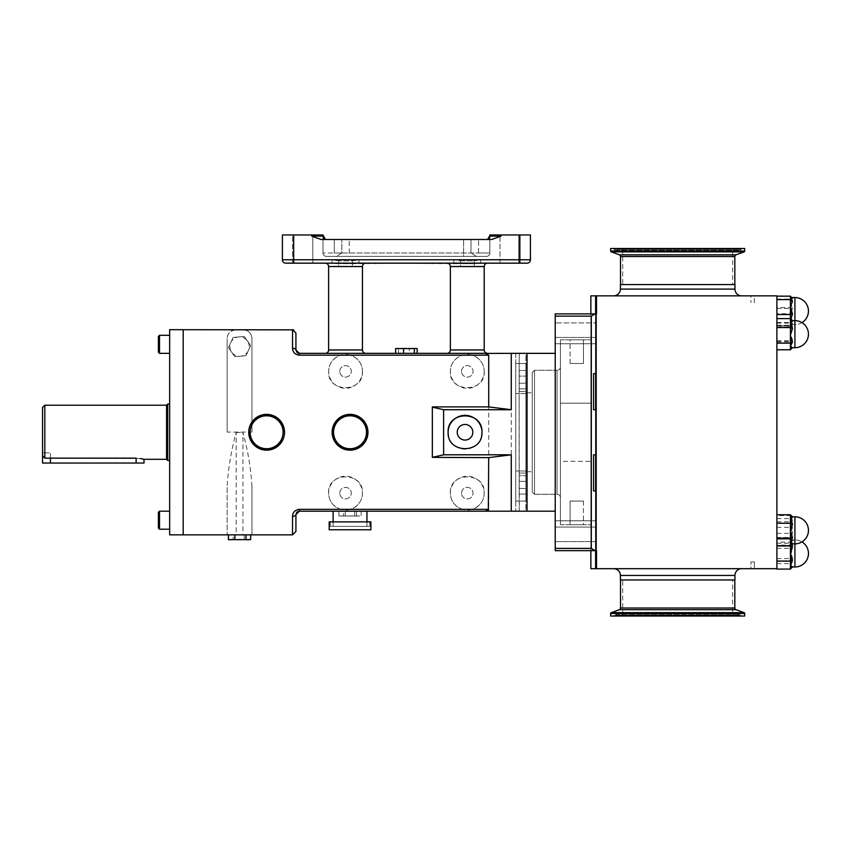 <?xml version="1.0" encoding="UTF-8"?>
<svg xmlns="http://www.w3.org/2000/svg" width="851" height="851" viewBox="0 0 851 851"><rect width="100%" height="100%" fill="white"/><g stroke="black" fill="none" stroke-linecap="round" stroke-linejoin="round"><path stroke-width="0.64" stroke-dasharray="4.25 3.19" d="M481.613 428.957A16.914 16.914 0 0 1 481.943 432.265M457.232 432.265A7.797 7.797 0 0 1 465.029 424.468A7.797 7.797 0 0 1 472.826 432.265A7.797 7.797 0 0 1 465.029 440.063A7.797 7.797 0 0 1 457.232 432.265M339.783 371.387A5.755 5.755 0 0 1 345.527 365.632A5.755 5.755 0 0 1 351.282 371.387A5.755 5.755 0 0 1 345.527 377.131A5.755 5.755 0 0 1 339.783 371.387A5.755 5.755 0 0 1 345.527 365.632A5.755 5.755 0 0 1 351.282 371.387A5.755 5.755 0 0 1 345.527 377.131A5.755 5.755 0 0 1 339.783 371.387M461.54 371.387A5.755 5.755 0 0 1 467.284 365.632A5.755 5.755 0 0 1 473.039 371.387A5.755 5.755 0 0 1 467.284 377.131A5.755 5.755 0 0 1 461.54 371.387A5.755 5.755 0 0 1 467.284 365.632A5.755 5.755 0 0 1 473.039 371.387A5.755 5.755 0 0 1 467.284 377.131A5.755 5.755 0 0 1 461.54 371.387M461.54 493.144A5.755 5.755 0 0 1 467.284 487.389A5.755 5.755 0 0 1 473.039 493.144A5.755 5.755 0 0 1 467.284 498.888A5.755 5.755 0 0 1 461.54 493.144A5.755 5.755 0 0 1 467.284 487.389A5.755 5.755 0 0 1 473.039 493.144A5.755 5.755 0 0 1 467.284 498.888A5.755 5.755 0 0 1 461.54 493.144M339.783 493.144A5.755 5.755 0 0 1 345.527 487.389A5.755 5.755 0 0 1 351.282 493.144A5.755 5.755 0 0 1 345.527 498.888A5.755 5.755 0 0 1 339.783 493.144A5.755 5.755 0 0 1 345.527 487.389A5.755 5.755 0 0 1 351.282 493.144A5.755 5.755 0 0 1 345.527 498.888A5.755 5.755 0 0 1 339.783 493.144M292.542 263.161L292.542 234.972L312.838 234.972L292.542 234.972L312.838 234.972L292.542 234.972L292.542 263.161L312.838 263.161L312.838 234.972L312.838 263.161L292.542 263.161L325.242 263.161A3.383 3.383 0 0 1 328.624 266.544L352.293 266.544A3.383 1.351 90 0 1 352.899 263.704L446.998 263.161A3.383 3.383 0 0 1 450.37 266.544L474.039 266.544A3.383 1.351 90 0 1 474.656 263.704L480.709 263.161L527.035 263.161L446.998 263.161L459.912 263.704L325.242 263.161L338.155 263.704L332.103 263.161L332.103 259.778L338.889 260.874L332.103 259.778L332.103 263.161L293.669 263.161L527.035 263.161A3.383 3.383 0 0 0 530.418 259.778L530.418 234.972L489.836 234.972L501.111 234.972L489.836 234.972L487.58 239.291L478.56 239.482L491.74 239.482L321.072 239.482L478.56 239.482L470.986 239.482L470.986 253.013L470.986 239.482L349.229 239.482L349.229 256.396L326.369 256.396L486.453 256.396L463.593 256.396L463.593 239.482L463.593 256.396L349.229 256.396L349.229 239.482L325.242 239.291A3.383 3.383 0 0 1 322.986 236.099L322.986 234.972L282.394 234.972L293.669 234.972L282.394 234.972L282.394 259.778L282.394 234.972L282.394 259.778L293.669 259.778L293.669 234.972L293.669 259.778L282.394 259.778A3.383 3.383 0 0 0 285.776 263.161L293.669 263.161L293.669 259.778L332.103 259.778L293.669 259.778L293.669 234.972M499.984 263.161L499.984 234.972L520.269 234.972L499.984 234.972L520.269 234.972L499.984 234.972L499.984 263.161L520.269 263.161L520.269 234.972L520.269 263.161L499.984 263.161M583.478 501.079L583.478 524.705L570.074 524.705L583.478 524.705L570.074 524.705L583.478 524.705L583.478 501.079L570.074 501.079L570.074 524.705L570.074 501.079L583.478 501.079M570.074 363.451L570.074 339.815L583.478 339.815L570.074 339.815L583.478 339.815L570.074 339.815L570.074 363.451L583.478 363.451L583.478 339.815L583.478 363.451L570.074 363.451M158.392 520.195L158.392 528.088L158.392 520.195L158.392 528.088L158.392 520.195L158.392 528.088L159.509 529.216L159.509 511.185L159.509 520.195L159.509 511.185L159.509 520.195L159.509 511.185L169.657 511.185L169.657 529.216L169.657 511.185L169.657 520.195L169.657 511.185L169.657 520.195L169.657 511.185L159.509 511.185L158.392 512.313L158.392 520.195M158.392 344.325L158.392 352.218L158.392 344.325L158.392 352.218L158.392 344.325L158.392 352.218L159.509 353.346L159.509 335.315L159.509 344.325L159.509 335.315L159.509 344.325L159.509 335.315L169.657 335.315L169.657 353.346L169.657 335.315L169.657 344.325L169.657 335.315L169.657 344.325L169.657 335.315L159.509 335.315L158.392 336.443L158.392 344.325M741.71 568.681L613.645 568.681L741.71 568.681M613.645 295.85L741.71 295.85L613.645 295.85M754.337 302.616L754.337 295.85L750.954 295.85L750.954 302.616L750.954 295.85L754.337 295.85L754.337 302.616L750.954 302.616M560.426 366.877A3.383 3.383 0 0 1 557.043 370.259L557.043 494.271L557.043 370.259L557.043 494.271L557.043 370.259L534.502 370.259L534.502 494.271L557.043 494.271A3.383 3.383 0 0 1 560.426 497.654L560.426 366.877A3.383 3.383 0 0 1 557.043 370.259L534.502 370.259L534.502 494.271L557.043 494.271A3.383 3.383 0 0 1 560.426 497.654L560.426 366.877M525.961 432.265L525.961 392.811L525.961 432.265M532.247 432.265L532.247 392.811L532.247 432.265M525.961 473.05L525.961 494.08L525.961 473.05L525.961 481.326L525.961 473.05L519.206 473.05L519.206 488.442L519.206 473.05L525.961 473.05L519.206 473.05L519.206 494.08L519.206 473.05L525.961 473.05M532.247 492.016L532.247 372.515L534.502 370.259L532.247 372.515L532.247 492.016L534.502 494.271L534.502 370.259L534.502 494.271L532.247 492.016L532.247 372.515L532.247 492.016M519.206 473.05L519.206 481.326L525.961 481.326L525.961 393.556L525.961 470.975L515.759 470.975L515.759 363.494L515.759 501.037L515.759 363.494L515.759 501.037L515.759 470.975L525.961 470.975L525.961 481.326L519.206 481.326L519.206 494.08L525.961 494.08L525.961 501.037L525.961 488.442L525.961 501.037L515.759 501.037L525.961 501.037L525.961 494.08L519.206 494.08L519.206 473.05M792.409 347.708L790.409 345.602L792.494 340.464L790.409 333.613L792.494 326.944L790.409 322.199L792.494 320.667L790.409 322.763L792.494 327.901A2.085 0.968 0 0 1 790.409 326.965L790.409 318.582L790.409 321.933L792.494 320.699M792.494 308.796L790.409 308.445L790.409 296.425A2.085 1.957 -0 0 0 792.494 298.382L792.494 298.382A2.085 1.957 0 0 1 790.409 296.435L790.409 297.733L792.494 298.382L790.409 302.424L792.494 308.775L790.409 315.764L792.494 321.476L790.409 324.412L792.494 323.763L790.409 319.721L792.494 313.37L790.409 306.381L792.494 300.669L790.409 297.733L794.919 297.542L794.919 347.708L794.919 320.657L794.919 347.708L792.472 347.708L790.409 345.283L792.494 339.943L790.409 333.039L792.494 326.454A2.085 1.191 180 0 1 790.409 325.252L790.409 349.782L790.409 346.176L792.494 347.697A2.085 2.074 180 0 0 790.409 349.74L790.409 349.793M792.494 323.997L790.409 324.263L792.494 320.997L790.409 315.061L792.494 308.073L790.409 301.871L792.494 298.148A2.085 1.989 180 0 1 790.409 296.159L790.409 325.997L790.409 320.274L792.494 323.997A2.085 1.989 0 0 0 790.409 325.997L792.494 323.997A2.085 1.989 -0 0 0 790.409 325.986L776.889 325.997L776.889 296.148L776.889 307.594L790.409 307.583M792.494 298.148L791.632 297.542M790.409 539.247L792.494 543.14L790.409 543.619L792.494 540.545L790.409 534.715L792.494 527.737L790.409 521.44L792.494 517.546A2.085 1.968 180 0 1 790.409 515.578L790.409 545.129L790.409 525.971L792.494 532.949L790.409 533.354L792.494 532.971L790.409 539.247M792.494 313.349L790.409 313.689L790.409 325.72A2.085 1.957 180 0 1 792.494 323.763L792.494 323.752A2.085 1.957 180 0 0 790.409 325.71L790.409 324.412L794.919 324.603A13.531 13.531 0 0 0 801.961 322.625M792.462 543.874L790.409 541.683L792.494 536.481A2.085 0.947 180 0 0 790.409 537.428L790.409 541.683L791.898 543.949M792.494 536.46L790.409 529.62L792.494 522.971A2.085 1.138 180 0 1 790.409 521.833L790.409 537.428A2.085 0.947 180 0 1 792.494 536.46L792.494 536.481M792.494 522.971L790.409 518.28L792.494 516.834M792.494 566.979L790.409 565.277L792.494 560.415A2.085 1.074 180 0 0 790.409 561.49L790.409 569.074M792.494 560.394L790.409 553.671L792.494 546.885L790.409 541.853L792.494 539.928A2.085 2.085 180 0 1 790.409 537.843L790.409 561.469A2.085 1.074 180 0 1 792.494 560.394L792.494 560.415M792.494 566.745A2.085 2.053 -0 0 0 790.409 568.798A2.085 2.053 0 0 1 792.494 566.755L790.409 566.223L792.494 562.288A2.085 1.362 180 0 0 790.409 563.639L790.409 568.798L790.409 563.713L792.111 566.989L794.919 566.989L794.919 539.928L794.919 566.989L794.919 539.928L790.409 540.693L792.494 544.629A2.085 1.362 0 0 1 790.409 543.289L790.409 538.109L790.409 543.193L792.494 540.162A2.085 2.053 180 0 1 790.409 538.109L792.111 539.928M792.494 562.266L790.409 555.958L792.494 548.991A2.085 0.691 180 0 1 790.409 548.299L790.409 563.639A2.085 1.362 180 0 1 792.494 562.266L792.494 562.288M792.494 548.969L790.409 543.193L790.409 548.278A2.085 0.691 180 0 0 792.494 548.969L792.494 548.991M360.824 418.894L359.994 418.256A17.18 17.18 0 0 1 360.824 418.894L361.941 418.894A17.892 17.892 0 0 0 338.145 418.894L339.251 418.894A17.18 17.18 0 0 1 359.994 418.256C352.942 413.852 346.027 414.065 339.251 418.894M360.824 445.637L361.941 445.637A17.892 17.892 0 0 1 338.145 445.637L339.251 445.637C346.442 450.69 353.644 450.69 360.824 445.637A17.18 17.18 0 0 1 339.251 445.637M281.617 422.5L282.787 424.596M255.821 418.894L254.715 418.894A17.892 17.892 0 0 1 278.511 418.894L277.405 418.894C270.203 413.841 263.012 413.841 255.821 418.894A17.18 17.18 0 0 1 277.405 418.894M370.898 529.779L329.188 529.779M370.898 521.886L329.188 521.886M369.557 521.886L330.316 521.886L369.557 521.886M369.557 526.397L330.316 526.397L369.557 526.397M333.305 526.397L366.951 526.397L333.305 526.397M333.305 511.185L366.951 511.185L333.305 511.185M328.624 266.544L338.772 266.544A3.383 1.351 -90 0 0 338.155 263.704A3.383 1.351 -90 0 1 338.772 266.544L328.624 266.544L328.624 349.963L362.441 349.963L328.624 349.963A3.383 3.383 0 0 1 325.242 353.346L365.824 353.346M325.242 263.161L365.824 263.161L352.899 263.704L352.165 260.874L338.889 260.874L352.165 260.874L358.952 259.778L352.165 260.874L352.899 263.704L338.155 263.704L352.899 263.704A3.383 1.351 90 0 0 352.293 266.544L362.441 266.544L362.441 349.963L328.624 349.963M450.37 266.544L460.529 266.544A3.383 1.351 -90 0 0 459.912 263.704A3.383 1.351 -90 0 1 460.529 266.544L450.37 266.544L450.37 349.963L484.198 349.963L450.37 349.963A3.383 3.383 0 0 1 446.998 353.346M446.998 263.161L487.58 263.161L474.656 263.704L473.922 260.874L474.656 263.704L459.912 263.704L460.646 260.874L453.86 259.778L460.646 260.874L473.922 260.874L480.709 259.778L473.922 260.874L460.646 260.874L459.912 263.704L474.656 263.704A3.383 1.351 90 0 0 474.039 266.544L484.198 266.544L484.198 349.963L450.37 349.963M340.74 509.355C332.964 506.43 328.922 501.026 328.624 493.144C326.944 471.582 364.047 471.443 362.441 493.144A16.914 16.914 0 0 1 345.527 510.057A16.914 16.914 0 0 1 328.624 493.144A16.914 16.914 0 0 1 345.527 476.23A16.914 16.914 0 0 1 362.441 493.144C362.132 501.037 358.09 506.441 350.314 509.355L299.307 509.355L299.307 511.185L297.754 511.557M462.497 509.355C454.721 506.43 450.679 501.026 450.37 493.144C448.7 471.582 485.793 471.443 484.198 493.144A16.914 16.914 0 0 1 467.284 510.057A16.914 16.914 0 0 1 450.37 493.144A16.914 16.914 0 0 1 467.284 476.23A16.914 16.914 0 0 1 484.198 493.144C483.889 501.037 479.847 506.441 472.071 509.355L350.314 509.355M484.198 371.387C485.857 392.992 448.754 393.045 450.37 371.387C450.69 363.494 454.732 358.08 462.497 355.165L472.071 355.165C479.847 358.09 483.889 363.494 484.198 371.387A16.914 16.914 0 0 1 467.284 388.301A16.914 16.914 0 0 1 450.37 371.387A16.914 16.914 0 0 1 467.284 354.473A16.914 16.914 0 0 1 484.198 371.387M362.441 371.387C364.1 392.992 326.997 393.045 328.624 371.387C328.933 363.494 332.975 358.08 340.74 355.165L350.314 355.165C358.09 358.09 362.132 363.494 362.441 371.387A16.914 16.914 0 0 1 345.527 388.301A16.914 16.914 0 0 1 328.624 371.387A16.914 16.914 0 0 1 345.527 354.473A16.914 16.914 0 0 1 362.441 371.387M167.69 460.444L167.69 404.076M169.657 432.265L169.657 404.076L169.657 432.265M166.562 459.317L166.562 405.204M140.511 458.519L44.805 458.146L44.805 405.204M44.805 458.146L42.55 455.774L42.55 407.459M50.443 458.146L50.443 452.892L42.55 452.892L50.443 452.892L42.55 452.892L50.443 452.892L50.443 463.04L42.55 463.04M42.55 452.892L42.55 455.774M144.01 463.04L50.443 463.04M183.188 329.677L183.188 534.854L183.188 329.677L169.657 329.677L169.657 534.854L183.188 534.854L183.188 329.677L236.174 329.677C230.313 330.582 227.302 333.592 227.153 338.687A9.021 9.021 0 0 1 236.174 329.677L242.939 329.677A9.021 9.021 0 0 1 251.96 338.687L251.96 432.074L227.153 432.074L227.153 338.687L227.153 432.074M255.821 445.637L254.715 445.637A17.892 17.892 0 0 0 278.511 445.637L277.405 445.637A17.18 17.18 0 0 1 255.821 445.637C263.023 450.69 270.214 450.69 277.405 445.637M251.609 442.031L250.439 439.935M432.34 406.895L432.34 457.625M595.806 490.889L595.806 550.64L595.806 490.889L595.806 550.64L595.806 541.619L595.806 550.64L596.508 550.64L596.508 295.85L595.604 295.85L595.604 568.681L596.508 568.681L596.508 295.85L596.508 568.681L596.508 313.891L595.806 313.891L595.806 373.642L595.806 313.891L595.806 373.642L593.551 373.642L595.806 373.642L595.806 409.714L593.551 409.714L593.551 373.642L595.806 373.642L595.806 454.806L595.806 409.714L595.806 454.806L593.551 454.806L595.806 454.806L595.806 490.889L593.551 490.889L593.551 454.806L595.806 454.806L595.806 490.889L593.551 490.889L593.551 454.806L593.551 490.889L595.806 490.889L595.806 454.806M519.142 495.963L519.142 368.568L519.28 511.185L515.759 511.185L525.907 511.185L519.28 511.185L519.142 495.963M595.806 313.891L596.508 313.891L595.806 313.891L595.806 322.912L555.224 322.912L595.806 322.912L595.806 313.891L595.806 322.912L595.806 313.891L555.224 313.891L555.224 550.64L555.224 548.395L591.296 548.395L591.296 316.136L595.083 313.891L555.224 313.891L595.083 313.891M595.806 550.64L595.806 541.619L595.806 550.64L596.508 550.64L555.224 550.64L595.806 550.64L555.224 550.64L555.224 511.185L555.224 548.395M595.083 550.64L591.296 548.395M292.542 516.27L292.542 534.854L295.925 531.471L295.925 514.557A3.383 1.702 0 0 1 292.542 516.27C292.712 512.323 294.967 510.015 299.307 509.355M340.74 355.165L299.307 355.165C294.957 354.505 292.701 352.197 292.542 348.261A3.383 1.702 180 0 1 295.925 349.963L295.925 333.06L293.638 329.858M292.542 534.854L251.96 534.854L251.96 486.378L251.96 534.854L236.174 534.854L236.174 432.457C231.195 450.69 228.185 468.667 227.153 486.378L227.153 534.854L227.153 486.378M251.96 486.378C250.917 468.635 247.918 450.658 242.939 432.457L242.939 534.854M236.174 534.854L183.188 534.854M251.96 432.074L251.96 338.687C251.822 333.603 248.822 330.592 242.939 329.677L292.542 329.677L292.542 348.261M472.071 355.165L488.708 355.165L488.708 509.355L472.071 509.355M233.153 534.854L250.673 534.854L233.153 534.854L233.153 539.64L234.227 539.683M409.214 353.346L395.651 353.346L409.214 353.346L409.214 348.57L406.406 348.485M486.506 511.111L527.035 511.185L527.035 353.346L555.224 353.346L485.442 353.346M417.16 353.346L395.651 353.346M525.907 353.346L515.759 353.346L525.907 353.346L525.907 511.185L555.224 511.185L525.907 511.185L525.907 353.346M343.634 511.185L361.154 511.185L343.634 511.185L343.634 515.961L359.707 516.046M333.124 511.185L366.951 511.185M595.806 343.73L595.806 337.453L595.806 343.73L595.806 337.453L595.806 341.177L596.508 341.177L595.806 341.177L595.806 343.73L555.224 343.73L595.806 343.73M593.551 409.714L593.551 373.642L593.551 409.714L595.806 409.714L593.551 409.714M595.806 527.067L595.806 520.801L595.806 527.067L595.806 523.354L596.508 523.354L595.806 523.354L595.806 520.801L595.806 527.067L555.224 527.067L595.806 527.067M511.249 353.346L511.249 511.185M487.495 510.845L488.325 510.313M488.708 355.165L486.527 353.42M519.142 368.568L519.28 353.346L519.142 368.568M515.759 353.346L515.759 511.185L515.759 353.346M228.44 347.57L234.855 356.697L245.971 355.718L250.673 345.602L244.269 336.464L233.153 337.443L228.44 347.57L233.153 337.443L244.269 336.464L250.673 345.602L245.971 355.718L234.855 356.697L228.44 347.57M297.148 352.569L297.754 352.974M323.114 237.046L323.018 236.578A3.383 3.383 0 0 1 322.986 236.099L322.986 234.972L322.986 236.099L311.711 236.099L322.986 236.099A3.383 3.383 0 0 0 325.242 239.291L322.986 236.099L322.986 253.013A3.383 3.383 0 0 0 326.369 256.396A3.383 3.383 0 0 1 322.986 253.013L322.986 236.099L322.986 253.013L322.986 236.099L311.711 236.099L321.072 239.482L311.711 236.099L321.072 239.482L326.316 239.482L324.231 238.727L326.316 239.482L334.252 239.482L334.252 253.013L322.986 253.013L489.836 253.013L334.252 253.013L341.836 253.013L341.836 239.482L341.836 253.013L336.453 256.396L476.358 256.396L470.986 253.013L476.358 256.396L486.453 256.396L326.369 256.396L336.453 256.396L341.836 253.013L334.252 253.013L334.252 239.482L321.072 239.482L491.74 239.482L501.111 236.099L491.74 239.482L334.252 239.482L486.506 239.482L488.591 238.727A3.383 3.383 0 0 0 489.293 237.94M488.591 238.727L487.58 239.291A3.383 3.383 0 0 0 489.836 236.099L489.836 253.013A3.383 3.383 0 0 1 486.453 256.396A3.383 3.383 0 0 0 489.836 253.013L489.836 236.099L489.836 253.013L478.56 253.013L489.836 253.013L489.836 236.099A3.383 3.383 0 0 1 487.58 239.291L326.316 239.482M480.709 259.778L480.709 263.161L480.709 259.778L519.142 259.778L519.142 234.972L519.142 259.778L480.709 259.778M453.86 259.778L453.86 263.161L453.86 259.778L358.952 259.778L358.952 263.161L358.952 259.778L453.86 259.778M338.155 263.704L338.889 260.874L338.155 263.704M285.776 263.161L293.669 263.161L293.669 259.778L282.394 259.778A3.383 3.383 0 0 0 285.776 263.161M486.506 239.482L491.74 239.482L501.111 236.099L501.111 234.972L501.111 236.099L489.836 236.099L501.111 236.099L501.111 234.972M519.142 263.161L519.142 259.778L519.142 263.161L519.142 259.778L530.418 259.778L519.142 259.778L530.418 259.778L530.418 234.972M322.986 253.013A3.383 3.383 0 0 0 326.369 256.396A3.383 3.383 0 0 1 322.986 253.013A3.383 3.383 0 0 0 326.369 256.396A3.383 3.383 0 0 1 322.986 253.013M489.836 253.013A3.383 3.383 0 0 1 486.453 256.396A3.383 3.383 0 0 0 489.836 253.013A3.383 3.383 0 0 1 486.453 256.396A3.383 3.383 0 0 0 489.836 253.013M257.927 416.618L250.215 425.106M248.715 431.957L252.215 442.892M257.406 447.605L268.618 450.051M275.426 447.775L283.021 439.424M284.511 432.563L281.011 421.639M275.82 416.916L264.608 414.48M333.688 425.138L332.624 436.382M335.539 442.754L344.751 449.296M352.048 449.988L362.313 445.286M366.398 439.393L367.451 428.149M359.856 418.447L355.186 415.118M348.027 414.543L337.762 419.245M398.459 353.346L398.459 348.57L397.055 348.485M402.544 348.485L398.459 348.57M417.16 348.57L409.214 348.57M399.63 348.485L398.672 348.485L399.63 348.485M408.98 348.485L410.267 348.485M338.921 511.185L338.921 515.961L340.379 516.046M345.336 511.185L345.336 515.961L338.921 515.961L343.634 515.961M356.452 511.185L356.452 515.961L345.336 515.961M361.154 511.185L361.154 515.961L356.452 515.961M354.75 511.185L354.75 515.961M358.803 516.046L341.272 516.046L358.803 516.046M244.269 534.854L244.269 539.64L247.471 539.725M228.44 539.64L231.153 539.725M248.322 539.725L247.758 539.725L248.322 539.725M231.642 539.725L232.419 539.725L231.642 539.725M240.407 539.725L239.078 539.725M792.494 546.863A2.085 1.011 180 0 1 790.409 545.853L790.409 545.874A2.085 1.011 180 0 0 792.494 546.885L792.494 546.863M792.494 517.546L791.483 516.812L794.919 516.812L794.919 543.874L794.919 516.812L794.919 543.874L794.919 539.928L792.494 539.928A2.085 2.085 180 0 1 790.409 537.843L792.494 539.928L790.409 541.64L790.409 537.843L776.889 537.832L776.889 561.479L790.409 561.479M792.494 540.162L792.494 540.162A2.085 2.053 180 0 1 790.409 538.119L776.889 538.109L776.889 568.681L776.889 537.832M792.494 544.629A2.085 1.362 -0 0 1 790.409 543.268L790.409 550.948L792.494 557.926A2.085 0.691 0 0 0 790.409 558.639L790.409 550.948L792.494 544.651M792.494 557.926A2.085 0.691 -0 0 0 790.409 558.607L790.409 563.713L792.494 557.948M792.494 522.961A2.085 1.138 180 0 1 790.409 521.812L790.409 514.749M792.377 543.863A2.085 2.085 180 0 1 792.494 543.853L792.494 543.853A2.085 2.085 180 0 0 790.409 545.938M790.409 297.733L790.409 299.052A2.085 1.606 180 0 0 792.494 300.669L792.494 300.658A2.085 1.606 180 0 1 790.409 299.052L790.409 313.721L792.494 313.37M790.409 324.412L790.409 323.072A2.085 1.606 -0 0 1 792.494 321.476L792.494 321.487A2.085 1.606 0 0 0 790.409 323.093L790.409 308.424L792.494 308.775M791.356 297.542L790.409 296.425L776.889 296.425L776.889 313.711L790.409 313.711M792.494 527.716L790.409 527.312L792.494 527.716M792.494 517.536A2.085 1.979 180 0 1 790.409 515.568L791.483 516.812L790.409 517.068L792.494 520.152A2.085 1.574 0 0 1 790.409 518.599L790.409 515.568L776.889 515.568L776.889 542.108L790.409 542.108A2.085 1.574 180 0 1 792.494 540.523A2.085 1.574 180 0 0 790.409 542.108M792.494 520.152A2.085 1.574 -0 0 1 790.409 518.578L790.409 525.971L792.494 520.163M776.889 542.108L776.889 545.129L790.409 545.129A2.085 1.968 -0 0 1 792.494 543.14L792.494 543.151A2.085 1.979 -0 0 0 790.409 545.129L791.483 543.874L794.919 543.874A13.531 13.531 0 0 0 801.961 541.896A13.531 13.531 0 0 0 794.919 539.928A13.531 13.531 0 0 1 808.45 553.458M792.494 298.137A2.085 1.989 180 0 1 790.409 296.148L790.409 296.159M792.494 320.987A2.085 1.532 180 0 0 790.409 322.508L790.409 322.529A2.085 1.532 180 0 1 792.494 320.997L792.494 320.987M790.728 319.71L790.409 349.782A2.085 2.085 180 0 1 792.494 347.697A2.085 2.074 180 0 0 792.228 347.676M792.494 339.921A2.085 0.883 180 0 0 790.409 340.804L790.409 340.825A2.085 0.883 180 0 1 792.494 339.943L792.494 339.921M792.494 326.454A2.085 1.191 180 0 1 790.409 325.273L790.409 321.933L792.494 326.444M794.919 347.708A13.531 13.531 0 0 0 808.45 334.188A13.531 13.531 0 0 0 794.919 320.657L792.494 320.667A2.085 2.085 -0 0 1 790.409 318.582L792.472 320.657A2.085 2.085 -0 0 1 790.409 318.582L776.889 318.572L776.889 349.75L776.889 318.614L776.889 325.816L790.409 325.827A2.085 1.117 180 0 0 792.494 326.922A2.085 1.117 180 0 1 790.409 325.827M792.494 327.901A2.085 0.968 -0 0 1 790.409 326.933L790.409 334.751L792.494 341.421A2.085 1.117 -0 0 0 790.409 342.538L790.409 334.751L792.494 327.922M792.494 341.442A2.085 1.117 0 0 0 790.409 342.559L790.409 346.176L792.494 341.421M792.494 340.443A2.085 0.968 180 0 0 790.409 341.411L790.409 341.432A2.085 0.968 180 0 1 792.494 340.464L792.494 340.443M519.206 388.843L519.206 370.451L525.961 370.451L525.961 391.481L525.961 363.494L525.961 391.481L525.961 363.494L515.759 363.494L525.961 363.494L525.961 370.451L519.206 370.451L519.206 383.205L525.961 383.205L525.961 393.556L525.961 383.205L525.961 393.556L515.759 393.556L525.961 393.556L525.961 470.975L525.961 383.205L519.206 383.205L519.206 370.451L519.206 391.481L519.206 383.205L519.206 388.843L525.961 388.843L519.206 388.843M519.206 494.08L519.206 488.442L519.206 494.08L525.961 494.08L519.206 494.08L519.206 481.326L525.961 481.326L519.206 481.326L519.206 494.08M519.206 475.688L519.206 481.326L519.206 475.688L525.961 475.688L519.206 475.688M519.206 383.205L525.961 383.205L519.206 383.205L519.206 370.451L525.961 370.451L519.206 370.451L519.206 383.205M519.206 376.089L519.206 370.451L519.206 376.089L525.961 376.089L519.206 376.089M525.961 393.556L515.759 393.556L525.961 393.556M515.759 470.975L525.961 470.975L515.759 470.975M525.961 363.494L515.759 363.494L525.961 363.494M525.961 501.037L515.759 501.037L525.961 501.037M734.945 284.574L620.4 284.574M776.889 568.808L790.409 568.808L792.111 566.989M560.426 339.815L560.426 403.204L560.426 339.815L590.871 339.815L590.871 403.204L590.871 339.815L560.426 339.815M560.426 461.327L560.426 343.73L560.426 524.705L560.426 461.327L590.871 461.327L590.871 403.204L590.871 520.801L590.871 343.73L590.871 524.705L590.871 461.327L560.426 461.327M560.426 524.705L560.426 520.801L560.426 524.705L590.871 524.705L590.871 520.801L590.871 524.705L560.426 524.705M620.4 579.946L734.945 579.946M776.889 545.863L790.409 545.863M776.889 545.438L790.409 545.438M776.889 563.639L790.409 563.639M776.889 548.289L790.409 548.289M776.889 561.479L776.889 538.109M776.889 543.278L790.409 543.278M776.889 558.628L790.409 558.628M596.508 295.85L776.889 295.85L776.889 569.074M776.889 537.417L776.889 514.749L776.889 537.417L790.409 537.417M776.889 521.823L790.409 521.823M776.889 299.052L790.409 299.052M776.889 313.711L776.889 296.425M776.889 308.434L790.409 308.434M776.889 323.093L790.409 323.093M776.889 325.72L790.409 325.72L791.356 324.603M776.889 527.322L790.409 527.322M776.889 545.129L776.889 515.568M776.889 518.578L790.409 518.578M776.889 533.364L790.409 533.364M776.889 307.594L776.889 325.997M776.889 322.529L790.409 322.529M776.889 340.815L790.409 340.815M776.889 325.252L790.409 325.252M776.889 325.816L776.889 318.572M776.889 326.944L790.409 326.944M776.889 342.549L790.409 342.549M776.889 341.421L790.409 341.421M754.337 568.681L750.954 568.681L750.954 561.915L750.954 568.681L754.337 568.681L754.337 561.915L754.337 568.681M596.508 568.681L776.889 568.681M595.604 568.681L590.871 568.681L590.871 295.85L595.604 295.85M590.871 313.891L590.871 550.64M595.806 409.714L595.806 373.642M481.623 435.552A16.914 16.914 0 0 1 448.445 435.584M732.637 615.103L622.719 615.103L732.637 615.103L732.637 579.946L622.719 579.946L732.637 579.946M622.719 615.103L622.719 579.946M616.805 615.103A1.34 1.34 0 0 0 615.56 614.252L739.796 614.252L615.56 614.252A1.34 1.34 0 0 0 614.305 615.103L741.04 615.103A1.34 1.34 0 0 0 738.54 615.103L616.805 615.103L738.54 615.103M742.029 616.028A0.904 0.904 0 0 1 741.2 615.475L614.145 615.475A0.904 0.904 0 0 1 613.316 616.028L742.029 616.028L613.316 616.028M744.699 616.028L610.656 616.028M734.828 579.946L620.517 579.946L734.828 579.946M732.637 249.428L622.719 249.428L732.637 249.428L732.637 284.574L622.719 284.574L732.637 284.574M622.719 249.428L622.719 284.574M616.805 249.428A1.34 1.34 0 0 1 614.305 249.428L741.04 249.428A1.34 1.34 0 0 1 738.54 249.428L616.805 249.428L738.54 249.428M742.029 248.503A0.904 0.904 0 0 0 741.2 249.056L614.145 249.056A0.904 0.904 0 0 0 613.316 248.503L742.029 248.503L613.316 248.503M734.828 284.574L620.517 284.574L734.828 284.574M610.656 248.503L744.699 248.503M620.4 575.436L734.945 575.436M734.945 289.085L620.4 289.085M519.206 488.442L525.961 488.442L519.206 488.442M136.117 458.146L136.117 463.04M555.224 316.136L591.296 316.136M236.174 432.457L242.939 432.457M350.314 355.165L462.497 355.165M555.224 337.453L595.806 337.453L555.224 337.453M555.224 520.801L595.806 520.801L555.224 520.801M555.224 541.619L595.806 541.619L555.224 541.619M299.307 355.165L299.307 353.346M311.711 236.099L311.711 234.972M478.56 253.013L478.56 239.482L478.56 253.013M334.252 253.013L334.252 239.482L334.252 253.013M293.669 263.161L293.669 259.778L519.142 259.778L519.142 234.972M501.111 236.099L489.836 236.099M248.322 350.665A9.669 9.669 0 0 1 231.642 352.133A9.669 9.669 0 0 1 238.706 336.953A9.669 9.669 0 0 1 248.322 350.665M560.426 343.73L590.871 343.73L560.426 343.73M560.426 403.204L590.871 403.204L560.426 403.204M560.426 520.801L590.871 520.801L560.426 520.801M595.604 550.64L595.604 490.889M595.604 454.806L595.604 409.714M595.604 373.642L595.604 313.891M744.104 612.656L611.252 612.656M610.656 613.497L744.699 613.497M734.828 608.018L620.517 608.018M736.019 609.71L619.326 609.71M619.326 254.821L736.019 254.821M620.517 256.513L734.828 256.513M611.252 251.875L744.104 251.875M744.699 251.024L610.656 251.024M158.392 352.218L159.509 353.346L169.657 353.346L159.509 353.346M158.392 528.088L159.509 529.216L169.657 529.216L159.509 529.216M525.961 471.72L532.247 471.72L525.961 471.72M369.77 526.397L369.77 521.886L369.77 526.397M333.124 526.397L333.124 521.886L333.124 526.397M330.316 526.397L330.316 521.886L330.316 526.397M366.951 526.397L366.951 521.886L366.951 526.397M791.632 324.603L794.919 324.603A13.531 13.531 0 0 0 808.45 311.072M519.206 391.481L525.961 391.481L519.206 391.481M525.961 392.811L532.247 392.811L525.961 392.811M754.337 561.915L750.954 561.915M158.392 336.443L159.509 335.315M158.392 512.313L159.509 511.185M615.56 250.268L739.796 250.268L615.56 250.268"/><path stroke-width="1.28" d="M448.445 435.584A16.914 16.914 0 0 1 448.115 432.265C447.073 410.448 482.985 410.437 481.943 432.265C482.996 454.051 447.094 454.115 448.115 432.265A16.914 16.914 0 0 1 481.613 428.957M457.232 432.265A7.797 7.797 0 0 1 465.029 424.468A7.797 7.797 0 0 1 472.826 432.265A7.797 7.797 0 0 1 465.029 440.063A7.797 7.797 0 0 1 457.232 432.265M159.509 529.216L158.392 528.088L158.392 512.313L159.509 511.185L159.509 529.216L169.657 529.216M159.509 353.346L158.392 352.218L158.392 336.443L159.509 335.315L159.509 353.346L169.657 353.346M613.645 568.681A6.765 6.765 0 0 1 620.4 575.436L620.4 579.946L734.945 579.946L734.945 575.436L620.4 575.436M741.71 568.681A6.765 6.765 0 0 0 734.945 575.436M741.71 295.85A6.765 6.765 0 0 1 734.945 289.085L734.945 284.574L620.4 284.574L620.4 289.085L734.945 289.085M613.645 295.85A6.765 6.765 0 0 0 620.4 289.085M790.409 335.326L792.494 341.911A2.085 1.191 -0 0 0 790.409 343.102L790.409 323.082L792.494 328.422A2.085 0.883 0 0 1 790.409 327.561L790.409 327.539A2.085 0.883 -0 0 0 792.494 328.422L790.409 335.326M792.494 341.921L790.409 346.431L792.494 347.665L790.409 349.782L790.409 343.102A2.085 1.191 -0 0 1 792.494 341.921L792.494 341.911M792.494 298.137L790.409 297.882L790.409 296.148L791.632 297.542L794.919 297.542L794.919 320.657L792.494 320.699A2.085 2.074 0 0 1 790.409 318.625L790.409 307.083L792.494 314.072L790.409 314.53L792.494 314.072L790.409 320.274M792.377 516.834L790.409 519.004L792.494 524.205L790.409 531.067L792.494 537.715L790.409 542.406L792.494 543.853M792.494 560.022L790.409 565.064L792.483 566.979A2.085 2.085 -0 0 0 790.409 569.064L790.409 553.246L792.494 560.022A2.085 1.011 -0 0 0 790.409 561.043M359.579 418.841A16.467 16.467 0 0 0 336.613 422.724A16.467 16.467 0 0 0 340.506 445.69A16.467 16.467 0 0 0 363.462 441.797A16.467 16.467 0 0 0 359.579 418.841M359.856 418.447L355.186 415.118A17.892 17.892 0 0 1 351.878 450.062A17.892 17.892 0 0 1 337.762 419.245A17.892 17.892 0 0 1 355.186 415.118M348.027 414.543L337.762 419.245M333.688 425.138L332.624 436.382M335.539 442.754L344.751 449.296M338.145 445.637C330.209 436.723 330.209 427.808 338.145 418.894M282.298 427.245A16.467 16.467 0 0 0 261.597 416.586A16.467 16.467 0 0 0 250.928 437.276A16.467 16.467 0 0 0 271.629 447.945A16.467 16.467 0 0 0 282.298 427.245M282.787 424.596L283.66 426.808A17.892 17.892 0 0 1 284.511 432.563L281.011 421.639A17.892 17.892 0 0 1 283.66 426.808C285.649 434.106 283.936 440.382 278.511 445.637M275.82 416.916L264.608 414.48A17.892 17.892 0 0 1 281.011 421.639M257.927 416.618L250.215 425.106A17.892 17.892 0 0 1 264.608 414.48M250.439 439.935L249.566 437.712A17.892 17.892 0 0 1 250.215 425.106M248.715 431.957L252.215 442.892A17.892 17.892 0 0 1 249.566 437.712C247.577 430.415 249.3 424.149 254.715 418.894M278.511 418.894L281.617 422.5M329.188 529.779L370.898 529.779L370.898 521.886L329.188 521.886L329.188 529.779L329.188 521.886M446.998 353.346A3.383 3.383 0 0 0 450.37 349.963L484.198 349.963A3.383 3.383 0 0 0 487.58 353.346L446.998 353.346L487.58 353.346A3.383 3.383 0 0 1 484.198 349.963L484.198 266.544A3.383 3.383 0 0 1 487.58 263.161A3.383 3.383 0 0 0 484.198 266.544L450.37 266.544A3.383 3.383 0 0 0 446.998 263.161M397.396 348.485L395.651 348.57L395.651 353.346L365.824 353.346A3.383 3.383 0 0 1 362.441 349.963L362.441 266.544A3.383 3.383 0 0 1 365.824 263.161A3.383 3.383 0 0 0 362.441 266.544L328.624 266.544A3.383 3.383 0 0 0 325.242 263.161M328.624 266.544L328.624 349.963L362.441 349.963A3.383 3.383 0 0 0 365.824 353.346M450.37 266.544L450.37 349.963M297.148 352.569L295.925 349.963A3.383 1.702 180 0 0 292.542 348.261L292.542 329.677L295.925 333.06L295.925 349.963L299.307 353.346L325.242 353.346A3.383 3.383 0 0 0 328.624 349.963M44.805 405.204L44.805 458.146L50.443 458.146L50.443 463.04L42.55 463.04L42.55 407.459L44.805 405.204L166.562 405.204L167.69 404.076L167.69 460.444L169.657 460.444M166.562 405.204L166.562 459.317L167.69 460.444M50.443 458.146L136.117 458.146C146.308 459.434 146.308 459.434 136.117 458.146L136.117 463.04L144.01 463.04L144.01 459.317L140.511 458.519M488.325 510.313L488.708 457.625L511.249 454.806L511.249 511.185L555.224 511.185L555.224 313.891L595.806 313.891L595.806 373.642L593.551 373.642L593.551 409.714L595.806 409.714L595.806 454.806L593.551 454.806L593.551 490.889L595.806 490.889L595.806 550.64L555.224 550.64L555.224 511.185L527.035 511.185L527.035 353.346L511.249 353.346L511.249 409.714L443.616 409.714L443.616 454.806L432.34 457.37L432.34 406.895L488.708 406.895L488.708 355.165L299.307 355.165L299.307 353.346L485.442 353.346L417.16 353.346L417.16 348.57L415.767 348.485L417.16 348.57M511.249 454.806L443.616 454.806M50.443 463.04L136.117 463.04M42.55 455.774L44.805 458.146M183.188 329.677L183.188 534.854L169.657 534.854L169.657 329.677L293.638 329.858M254.715 445.637L251.609 442.031M292.542 348.261C292.712 352.208 294.967 354.505 299.307 355.165M511.249 511.185L485.442 511.185L488.708 509.355L299.307 509.355C294.957 510.026 292.701 512.334 292.542 516.27A3.383 1.702 0 0 0 295.925 514.557L295.925 531.471L292.542 534.854L183.188 534.854M488.708 457.625L432.34 457.37M361.941 418.894C369.866 427.808 369.866 436.723 361.941 445.637M555.224 548.395L591.296 548.395L591.296 316.136L595.083 313.891M591.296 548.395L595.083 550.64M486.527 353.42L511.249 353.346M527.035 353.346L555.224 353.346L527.035 353.346M366.951 511.185L366.951 521.886L366.951 511.185L485.442 511.185L299.307 511.185L333.124 511.185L333.124 521.886L333.124 511.185M432.34 407.161L443.616 409.714M511.249 409.714L488.708 406.895M485.442 353.346L488.708 355.165M486.506 511.111L487.495 510.845M297.754 352.974L298.456 353.239M298.488 353.25L299.307 353.346M299.307 509.355L299.307 511.185L295.925 514.557L296.691 512.419M297.159 511.951L297.754 511.557M486.506 239.482L487.58 239.291A3.383 3.383 0 0 0 489.836 236.099L487.58 239.291A3.383 3.383 0 0 0 488.591 238.727L489.836 236.099L501.111 236.099L491.74 239.482L321.072 239.482L311.711 236.099L322.986 236.099A3.383 3.383 0 0 0 325.242 239.291L322.986 234.972L282.394 234.972L282.394 259.778A3.383 3.383 0 0 0 285.776 263.161A3.383 3.383 0 0 1 282.394 259.778L293.669 259.778L293.669 234.972M293.669 263.161L293.669 259.778L530.418 259.778A3.383 3.383 0 0 1 527.035 263.161A3.383 3.383 0 0 0 530.418 259.778A3.383 3.383 0 0 1 527.035 263.161A3.383 3.383 0 0 0 530.418 259.778A3.383 3.383 0 0 1 527.035 263.161L285.776 263.161A3.383 3.383 0 0 1 282.394 259.778A3.383 3.383 0 0 0 285.776 263.161A3.383 3.383 0 0 1 282.394 259.778M527.035 263.161A3.383 3.383 0 0 0 530.418 259.778L530.418 234.972L489.836 234.972L489.836 236.099A3.383 3.383 0 0 1 489.293 237.94M323.114 237.046L323.018 236.578A3.383 3.383 0 0 0 325.242 239.291L326.316 239.482M323.529 237.94L324.231 238.727L323.529 237.94M292.542 263.161L285.776 263.161M530.418 259.778L530.418 234.972M488.591 238.727L489.836 236.099M284.511 432.563A17.892 17.892 0 0 1 252.215 442.892M257.406 447.605L268.618 450.051M275.426 447.775L283.021 439.424M352.048 449.988L362.313 445.286M366.398 439.393L367.451 428.149M414.363 353.346L414.363 348.57L415.767 348.485M403.597 353.346L403.597 348.57L414.363 348.57M397.055 348.485L403.597 348.57M406.406 348.485L402.544 348.485M414.139 348.485L412.235 348.485M410.267 348.485L408.98 348.485M228.44 534.854L228.44 539.64L229.898 539.725M234.855 534.854L234.855 539.64L228.44 539.64M245.971 534.854L245.971 539.64L234.855 539.64M250.673 534.854L250.673 539.64L245.971 539.64M246.705 539.725L249.226 539.725M234.227 539.683L244.269 539.64M230.227 539.725L233.153 539.64M239.078 539.725L240.407 539.725M791.898 543.949L792.494 546.502A2.085 1.074 0 0 1 790.441 545.619A2.085 1.074 -0 0 0 792.494 546.502L790.409 553.246L790.409 514.749L792.462 516.812L794.919 516.812L794.919 543.874L792.462 543.874L790.409 545.938A2.085 2.085 180 0 1 792.377 543.863M792.494 560.043A2.085 1.011 0 0 0 790.409 561.064L776.889 561.054M792.494 566.979A2.085 2.085 -0 0 0 790.409 569.064L792.494 566.979L794.919 566.989L794.919 543.874A13.531 13.531 0 0 0 808.45 530.343A13.531 13.531 0 0 0 794.919 516.812A13.531 13.531 0 0 1 801.961 541.896A13.531 13.531 0 0 1 794.919 566.989A13.531 13.531 0 0 0 808.45 553.458M792.494 516.834A2.085 2.085 0 0 1 790.409 514.759A2.085 2.085 -0 0 0 792.494 516.834L792.494 516.834M792.494 524.227A2.085 0.947 0 0 1 790.409 523.28L790.409 523.259A2.085 0.947 -0 0 0 792.494 524.205L792.494 524.227M776.889 538.864L790.409 538.853A2.085 1.138 -0 0 1 792.494 537.715L792.494 537.736A2.085 1.138 0 0 0 790.409 538.874M790.409 299.637L790.409 307.083L792.494 301.158A2.085 1.532 0 0 1 790.409 299.637L790.409 297.882L792.494 301.148A2.085 1.532 -0 0 1 790.409 299.616L776.889 299.616M790.409 318.625L790.409 323.082L792.494 320.699A2.085 2.074 -0 0 1 790.409 318.625L792.409 320.657M792.228 347.676A2.085 2.074 180 0 0 790.409 349.74L792.409 347.708L794.919 347.708L794.919 320.657A13.531 13.531 0 0 1 808.45 334.188A13.531 13.531 0 0 1 794.919 347.708M792.143 347.729A2.085 2.085 180 0 0 790.409 349.782L776.889 349.793M790.409 569.074L776.889 569.074L776.889 295.85L596.508 295.85L596.508 313.891L595.806 313.891M776.889 514.749L790.409 514.749M776.889 523.269L790.409 523.269M776.889 545.948L790.409 545.948M776.889 296.148L790.409 296.148M776.889 314.54L790.409 314.54M776.889 349.75L790.409 349.75M776.889 318.614L790.409 318.614M776.889 327.55L790.409 327.55M776.889 343.113L790.409 343.113M595.806 550.64L596.508 550.64L596.508 568.681L776.889 568.681M595.604 313.891L595.604 295.85L590.871 295.85L590.871 313.891M590.871 550.64L590.871 568.681L595.604 568.681L595.604 550.64M596.508 568.681L595.604 568.681M595.604 295.85L596.508 295.85M595.806 373.642L595.806 409.714M595.806 454.806L595.806 490.889M481.943 432.265A16.914 16.914 0 0 1 481.623 435.552M744.104 612.656A0.904 0.904 0 0 1 744.699 613.497L610.656 613.497A0.904 0.904 0 0 1 611.252 612.656L744.104 612.656L736.019 609.71A1.808 1.808 0 0 1 734.828 608.018L734.828 579.946M744.699 613.497L744.699 616.028L610.656 616.028L610.656 613.497M611.252 612.656L619.326 609.71A1.808 1.808 0 0 0 620.517 608.018L620.517 579.946M734.828 284.574L734.828 256.513A1.808 1.808 0 0 1 736.019 254.821L744.104 251.875A0.904 0.904 0 0 0 744.699 251.024L744.699 248.503L610.656 248.503L610.656 251.024L744.699 251.024M734.828 256.513L620.517 256.513A1.808 1.808 0 0 0 619.326 254.821L611.252 251.875A0.904 0.904 0 0 1 610.656 251.024M620.517 256.513L620.517 284.574M292.542 534.854L292.542 516.27M555.224 316.136L591.296 316.136M519.142 263.161L519.142 234.972M501.111 236.099L501.111 234.972M311.711 236.099L311.711 234.972M595.604 490.889L595.604 454.806M595.604 409.714L595.604 373.642M619.326 609.71L736.019 609.71M620.517 608.018L734.828 608.018M744.104 251.875L611.252 251.875M736.019 254.821L619.326 254.821M801.961 322.625A13.531 13.531 0 0 0 794.919 297.542A13.531 13.531 0 0 1 808.45 311.072M144.01 459.317L166.562 459.317M167.69 404.076L169.657 404.076M370.898 529.779L370.898 521.886M159.509 511.185L169.657 511.185M159.509 335.315L169.657 335.315"/></g></svg>
